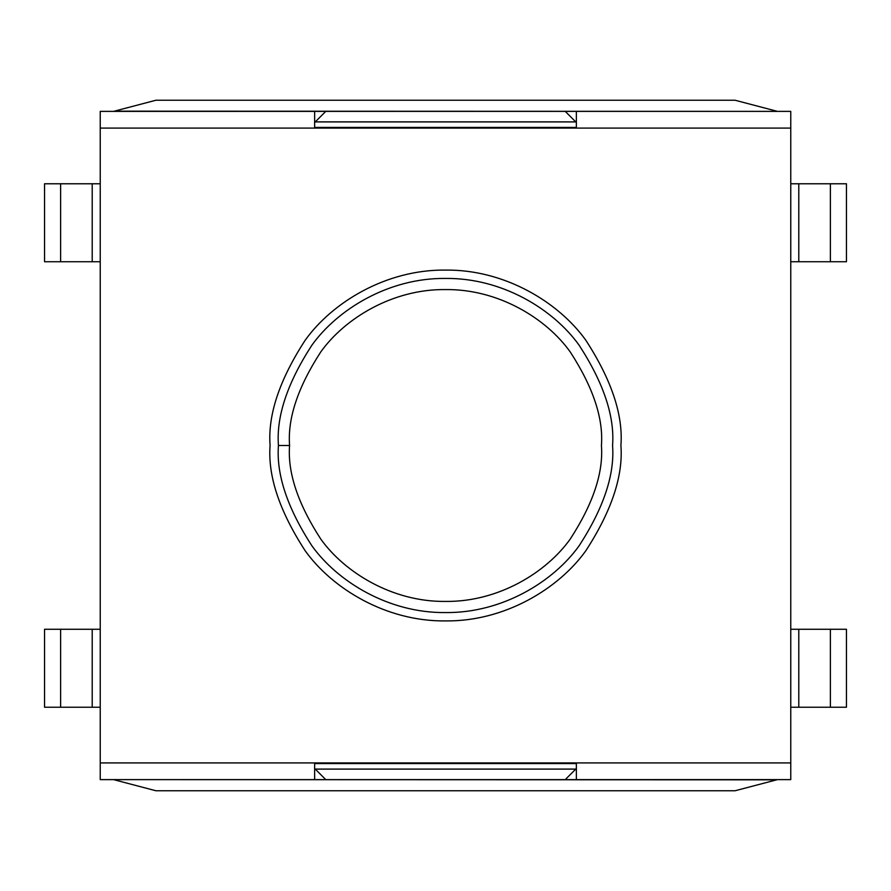 <?xml version="1.0" encoding="UTF-8"?>
<svg xmlns="http://www.w3.org/2000/svg" width="891" height="891" viewBox="0 0 891 891"><rect width="100%" height="100%" fill="white"/><g stroke="black" fill="none" stroke-linecap="round" stroke-linejoin="round"><path stroke-width="1.34" d="M325.772 111.375L315.247 121.9L575.753 121.9L565.228 111.375L325.772 111.375L565.228 111.375L575.753 121.9L315.247 121.9L314.634 122.513L325.772 111.375L314.634 111.375L314.634 128.081L576.366 128.081L100.237 128.081L100.237 111.375L100.237 762.919L100.237 128.081L314.634 128.081L314.634 111.375L100.237 111.375L325.772 111.375M314.634 127.424L576.366 127.424L314.634 127.424M576.366 122.513L575.753 121.9L576.366 122.513M325.772 779.625L565.228 779.625L575.753 769.1L315.247 769.1L325.772 779.625L315.247 769.1L575.753 769.1L576.366 768.488L565.228 779.625L314.634 779.625L314.634 762.919L576.366 762.919L314.634 762.919L314.634 779.625L325.772 779.625M576.366 763.576L314.634 763.576L576.366 763.576M314.634 768.488L315.247 769.1L314.634 768.488M100.237 261.731L44.55 261.731L60.621 261.731L60.621 183.769L100.237 183.769L44.55 183.769L60.621 183.769L60.621 261.731L92.207 261.731L92.207 183.769L92.207 261.731L100.237 261.731M44.55 183.769L44.55 261.731L44.55 183.769M44.55 629.269L44.55 707.231L60.621 707.231L60.621 629.269L44.55 629.269L100.237 629.269L60.621 629.269L60.621 707.231L92.207 707.231L92.207 629.269L92.207 707.231L44.55 707.231L44.55 629.269M100.237 707.231L92.207 707.231L100.237 707.231M846.45 261.731L846.45 183.769L830.379 183.769L830.379 261.731L846.45 261.731L790.763 261.731L830.379 261.731L830.379 183.769L798.793 183.769L798.793 261.731L798.793 183.769L846.45 183.769L846.45 261.731M790.763 183.769L798.793 183.769L790.763 183.769M790.763 629.269L846.45 629.269L830.379 629.269L830.379 707.231L790.763 707.231L846.45 707.231L830.379 707.231L830.379 629.269L798.793 629.269L798.793 707.231L798.793 629.269L790.763 629.269M846.45 707.231L846.45 629.269L846.45 707.231M612.562 445.5C614.79 474.535 603.653 507.948 579.15 545.737C553.511 581.611 502.212 613.22 445.5 612.562C388.788 613.22 337.489 581.611 311.85 545.737C287.348 507.948 276.21 474.535 278.438 445.5C276.21 416.465 287.348 383.052 311.85 345.262C337.489 309.389 388.788 277.78 445.5 278.438C502.212 277.78 553.511 309.389 579.15 345.262C603.653 383.052 614.79 416.465 612.562 445.5C614.79 416.465 603.653 383.052 579.15 345.262C553.511 309.389 502.212 277.78 445.5 278.438C388.788 277.78 337.489 309.389 311.85 345.262C287.348 383.052 276.21 416.465 278.438 445.5C276.21 474.535 287.348 507.948 311.85 545.737C337.489 581.611 388.788 613.22 445.5 612.562C502.212 613.22 553.511 581.611 579.15 545.737C603.653 507.948 614.79 474.535 612.562 445.5M289.575 445.5C287.492 472.598 297.884 503.783 320.76 539.055C344.683 572.545 392.563 602.049 445.5 601.425C498.437 602.049 546.317 572.545 570.24 539.055C593.116 503.783 603.508 472.598 601.425 445.5C603.508 418.402 593.116 387.217 570.24 351.945C546.317 318.455 498.437 288.951 445.5 289.575C392.563 288.951 344.683 318.455 320.76 351.945C297.884 387.217 287.492 418.402 289.575 445.5C287.492 418.402 297.884 387.217 320.76 351.945C344.683 318.455 392.563 288.951 445.5 289.575C498.437 288.951 546.317 318.455 570.24 351.945C593.116 387.217 603.508 418.402 601.425 445.5C603.508 472.598 593.116 503.783 570.24 539.055C546.317 572.545 498.437 602.049 445.5 601.425C392.563 602.049 344.683 572.545 320.76 539.055C297.884 503.783 287.492 472.598 289.575 445.5L278.438 445.5L289.575 445.5M790.763 111.375L790.763 779.625L565.228 779.625L576.366 779.625L576.366 762.919L790.763 762.919L790.763 128.081L576.366 128.081L576.366 111.375L565.228 111.375L790.763 111.375L576.366 111.375L576.366 128.081L790.763 128.081L790.763 111.375M100.237 779.625L100.237 762.919L314.634 762.919L100.237 762.919L100.237 779.625L314.634 779.625L100.237 779.625M270.084 445.5C267.745 415.006 279.44 379.922 305.168 340.251C332.087 302.584 385.948 269.394 445.5 270.084C505.052 269.394 558.913 302.584 585.832 340.251C611.56 379.922 623.255 415.006 620.916 445.5C623.255 475.994 611.56 511.078 585.832 550.749C558.913 588.416 505.052 621.606 445.5 620.916C385.948 621.606 332.087 588.416 305.168 550.749C279.44 511.078 267.745 475.994 270.084 445.5C267.745 475.994 279.44 511.078 305.168 550.749C332.087 588.416 385.948 621.606 445.5 620.916C505.052 621.606 558.913 588.416 585.832 550.749C611.56 511.078 623.255 475.994 620.916 445.5C623.255 415.006 611.56 379.922 585.832 340.251C558.913 302.584 505.052 269.394 445.5 270.084C385.948 269.394 332.087 302.584 305.168 340.251C279.44 379.922 267.745 415.006 270.084 445.5M735.075 790.763L155.925 790.763L114.304 779.825L155.925 790.763L735.075 790.763L776.696 779.825L735.075 790.763M776.696 779.825L111.843 779.625L776.696 779.825M576.366 779.625L790.763 779.625L790.763 762.919L576.366 762.919L576.366 779.625M155.925 100.237L735.075 100.237L776.696 111.175L735.075 100.237L155.925 100.237L114.304 111.175L155.925 100.237M114.304 111.175L779.157 111.375L114.304 111.175"/></g></svg>
